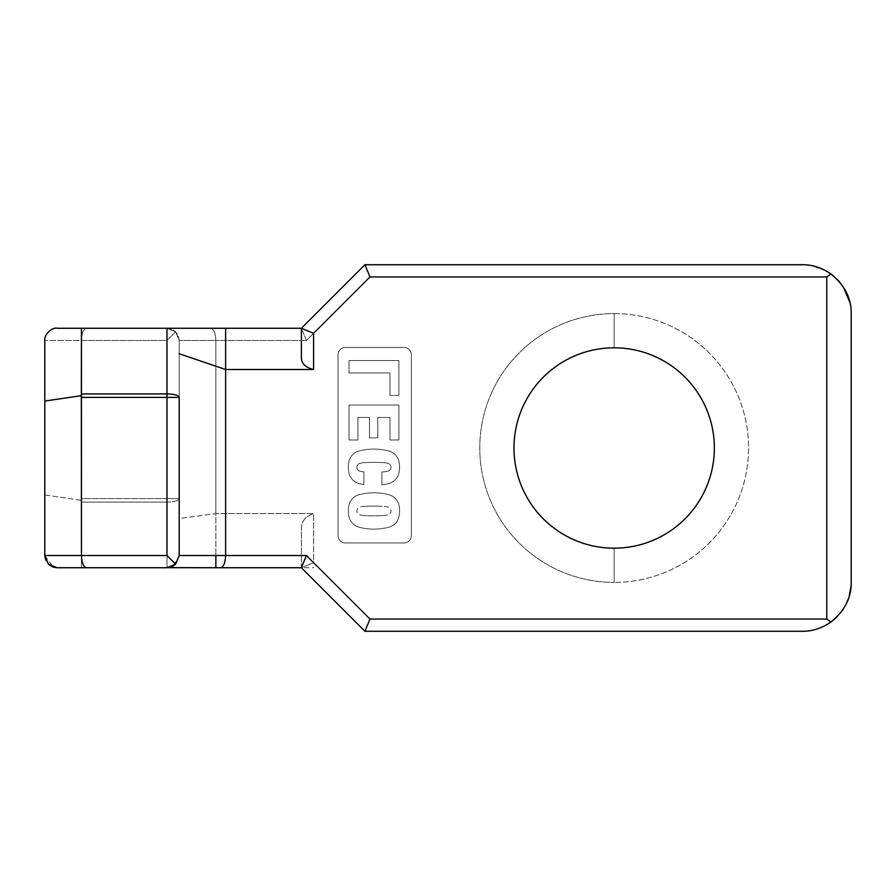<?xml version="1.0" encoding="UTF-8"?>
<svg xmlns="http://www.w3.org/2000/svg" width="896" height="896" viewBox="0 0 896 896"><rect width="100%" height="100%" fill="white"/><g stroke="black" fill="none" stroke-linecap="round" stroke-linejoin="round"><path stroke-width="0.67" stroke-dasharray="4.48 3.36" d="M166.981 498.613L81.458 498.613L81.458 397.387L81.334 500.338L44.8 494.939L44.8 340.48L81.458 340.48C81.771 333.11 83.462 329.034 86.52 328.261L57.019 328.261L86.52 328.261C83.462 329.034 81.771 333.11 81.458 340.48L166.981 340.48L166.981 498.613L179.2 498.613C178.483 500.707 174.406 501.861 166.981 502.085L81.458 502.085L81.458 567.739L57.019 567.739L215.858 567.739L215.858 340.48L306.443 340.48L369.981 276.942L364.918 264.723L806.893 264.936L364.918 264.723L369.981 276.942L826.762 276.942L369.981 276.942L306.443 340.48L301.381 328.261L166.981 328.261L175.616 331.845L166.981 340.48L44.8 340.48C45.741 332.853 49.818 328.787 57.019 328.261C49.818 328.787 45.741 332.853 44.8 340.48L44.8 494.939L81.334 500.338L81.458 502.085L81.458 498.613L166.981 498.613L166.981 340.48L175.616 331.845L179.2 340.48L179.2 498.613L166.981 498.613L166.981 502.085C174.406 501.861 178.483 500.707 179.2 498.613L179.2 555.52L175.605 564.166L166.981 567.739L166.981 502.085L166.981 567.739L81.458 567.739L81.458 502.085L166.981 502.085M614.163 582.4L614.163 548.184A100.184 100.184 0 0 0 714.358 448A100.184 100.184 0 0 0 614.163 347.816L614.163 313.6A134.4 134.4 0 0 1 748.563 448A134.4 134.4 0 0 1 614.163 582.4A134.4 134.4 0 0 0 748.563 448A134.4 134.4 0 0 0 614.163 313.6A134.4 134.4 0 0 0 479.763 448A134.4 134.4 0 0 0 614.163 582.4A134.4 134.4 0 0 1 479.763 448A134.4 134.4 0 0 1 614.163 313.6L614.163 347.816A100.184 100.184 0 0 1 714.358 448A100.184 100.184 0 0 1 614.163 548.184L614.163 582.4M830.962 622.003L826.997 624.59L830.962 622.003M822.338 626.987L816.95 629.037L822.338 626.987M815.058 629.586L813.568 629.966L815.058 629.586M809.704 630.717L806.893 631.064M802.323 631.277L364.918 631.277L369.981 619.058L826.762 619.058L826.762 276.942L826.762 619.058L369.981 619.058L313.6 562.677L313.6 513.565L215.858 513.565L179.2 518.526L179.2 340.48L175.616 331.845L166.981 328.261C174.35 329.034 178.427 333.11 179.2 340.48L215.858 340.48L215.858 513.565L313.6 513.565C305.133 516.566 301.056 521.797 301.381 529.234L301.381 567.739L313.6 562.677L369.981 619.058L364.918 631.277L301.381 567.739L364.918 631.277L802.323 631.277M834.232 276.584L837.166 279.328L834.232 276.584M843.45 287.19L840.112 282.61L843.461 287.202M849.957 302.658L850.931 308.515L849.946 302.624M851.11 310.61L851.178 312.278L851.11 310.61M851.2 313.6L851.189 583.453L851.2 313.6M851.166 584.17L851.099 585.558L851.166 584.17M849.173 596.31L848.445 598.584L849.173 596.31M846.406 603.501L843.405 608.877L846.406 603.501M840.112 613.402L837.166 616.672L840.112 613.402M826.997 271.41L822.338 269.013L826.997 271.41M813.568 266.034L809.704 265.283L813.568 266.034M86.52 328.261L166.981 328.261L86.52 328.261M338.038 354.782L338.038 535.606A7.336 7.336 0 0 0 345.363 542.942L404.018 542.942A7.336 7.336 0 0 0 411.342 535.606L411.342 354.782A7.336 7.336 0 0 0 404.018 347.446L345.363 347.446A7.336 7.336 0 0 0 338.038 354.782A7.336 7.336 0 0 1 345.363 347.446L404.018 347.446A7.336 7.336 0 0 1 411.342 354.782L411.342 535.606A7.336 7.336 0 0 1 404.018 542.942L345.363 542.942A7.336 7.336 0 0 1 338.038 535.606L338.038 354.782M363.899 471.834L363.899 484.534A58.621 58.621 0 0 1 357.997 483.202A13.978 13.978 0 0 1 349.16 473.894A26.947 26.947 0 0 1 349.16 460.611A13.978 13.978 0 0 1 357.997 451.304A58.621 58.621 0 0 1 389.894 451.304A13.978 13.978 0 0 1 398.742 460.611A26.947 26.947 0 0 1 398.742 473.894A13.978 13.978 0 0 1 389.894 483.202A58.621 58.621 0 0 1 381.875 484.87L381.875 471.89A22.635 22.635 0 0 0 388.27 471.083A4.054 4.054 0 0 0 388.27 463.411A21.582 21.582 0 0 0 382.29 462.605A148.882 148.882 0 0 0 365.613 462.605A21.582 21.582 0 0 0 359.621 463.411A4.054 4.054 0 0 0 359.621 471.083A22.635 22.635 0 0 0 363.899 471.834A22.635 22.635 0 0 1 359.621 471.083A4.054 4.054 0 0 1 359.621 463.411A21.582 21.582 0 0 1 365.613 462.605A148.882 148.882 0 0 1 382.29 462.605A21.582 21.582 0 0 1 388.27 463.411A4.054 4.054 0 0 1 388.27 471.083A22.635 22.635 0 0 1 381.875 471.89L381.875 484.87A58.621 58.621 0 0 0 389.894 483.202A13.978 13.978 0 0 0 398.742 473.894A26.947 26.947 0 0 0 398.742 460.611A13.978 13.978 0 0 0 389.894 451.304A58.621 58.621 0 0 0 357.997 451.304A13.978 13.978 0 0 0 349.16 460.611A26.947 26.947 0 0 0 349.16 473.894A13.978 13.978 0 0 0 357.997 483.202A58.621 58.621 0 0 0 363.899 484.534L363.899 471.834L363.899 484.534A58.621 58.621 0 0 1 357.997 483.202A13.978 13.978 0 0 1 349.16 473.894A26.947 26.947 0 0 1 349.16 460.611A13.978 13.978 0 0 1 357.997 451.304A58.621 58.621 0 0 1 389.894 451.304A13.978 13.978 0 0 1 398.742 460.611A26.947 26.947 0 0 1 398.742 473.894A13.978 13.978 0 0 1 389.894 483.202A58.621 58.621 0 0 1 381.875 484.87L381.875 471.89L381.875 484.87A58.621 58.621 0 0 0 389.894 483.202A13.978 13.978 0 0 0 398.742 473.894A26.947 26.947 0 0 0 398.742 460.611A13.978 13.978 0 0 0 389.894 451.304A58.621 58.621 0 0 0 357.997 451.304A13.978 13.978 0 0 0 349.16 460.611A26.947 26.947 0 0 0 349.16 473.894A13.978 13.978 0 0 0 357.997 483.202A58.621 58.621 0 0 0 363.899 484.534L363.899 471.834M398.742 517.619A13.978 13.978 0 0 1 389.894 526.915A58.621 58.621 0 0 1 357.997 526.915A13.978 13.978 0 0 1 349.16 517.619A26.947 26.947 0 0 1 349.16 504.336A13.978 13.978 0 0 1 357.997 495.029A58.621 58.621 0 0 1 389.894 495.029A13.978 13.978 0 0 1 398.742 504.336A26.947 26.947 0 0 1 398.742 517.619A26.947 26.947 0 0 0 398.742 504.336A13.978 13.978 0 0 0 389.894 495.029A58.621 58.621 0 0 0 357.997 495.029A13.978 13.978 0 0 0 349.16 504.336A26.947 26.947 0 0 0 349.16 517.619A13.978 13.978 0 0 0 357.997 526.915A58.621 58.621 0 0 0 389.894 526.915A13.978 13.978 0 0 0 398.742 517.619A13.978 13.978 0 0 1 389.894 526.915A13.978 13.978 0 0 0 398.742 517.619A26.947 26.947 0 0 0 398.742 504.336A26.947 26.947 0 0 1 398.742 517.619M382.424 515.614A21.582 21.582 0 0 0 388.27 514.808A4.054 4.054 0 0 0 388.27 507.136A21.582 21.582 0 0 0 382.29 506.33A148.882 148.882 0 0 0 365.613 506.33A21.582 21.582 0 0 0 359.621 507.136A4.054 4.054 0 0 0 359.621 514.808A21.582 21.582 0 0 0 365.613 515.614A148.882 148.882 0 0 0 382.29 515.614A21.582 21.582 0 0 0 388.27 514.808M398.888 395.438L389.995 395.438L389.995 372.96L349.003 372.96L389.995 372.96L389.995 395.438L398.888 395.438L398.888 360.517L398.888 395.438L398.888 360.517L349.003 360.517L398.888 360.517L398.888 395.438L389.995 395.438L398.888 395.438M369.466 417.435L357.896 417.435L357.896 439.981L349.003 439.981L349.003 405.037L398.888 405.037L398.888 439.981L389.995 439.981L389.995 417.435L377.81 417.435L377.81 437.83L369.466 437.83L369.466 417.435L369.466 437.83L377.81 437.83L377.81 417.435L389.995 417.435L389.995 439.981L398.888 439.981L398.888 405.037L349.003 405.037L349.003 439.981L357.896 439.981L357.896 417.435L369.466 417.435L369.466 437.83L369.466 417.435L357.896 417.435L357.896 439.981L349.003 439.981L349.003 405.037L398.888 405.037L398.888 439.981L389.995 439.981L389.995 417.435L377.81 417.435L377.81 437.83L369.466 437.83L377.81 437.83L377.81 417.435L389.995 417.435L389.995 439.981L398.888 439.981L398.888 405.037L349.003 405.037L349.003 439.981L357.896 439.981L357.896 417.435L369.466 417.435M349.003 360.517L349.003 372.96L349.003 360.517L398.888 360.517L349.003 360.517L349.003 372.96L389.995 372.96L349.003 372.96M389.995 372.96L389.995 395.438L389.995 372.96M365.613 462.605A148.882 148.882 0 0 1 382.29 462.605M404.018 542.942L345.363 542.942L404.018 542.942M411.342 354.782L411.342 535.606L411.342 354.782M345.363 347.446L404.018 347.446L345.363 347.446M365.467 515.614A21.582 21.582 0 0 1 359.621 514.808M382.29 515.614A148.882 148.882 0 0 1 365.613 515.614M365.613 506.33A148.882 148.882 0 0 1 382.29 506.33M44.8 555.52L53.334 567.168M49.291 564.984L45.741 560.224M168.067 567.694L174.485 565.163M173.555 565.824L179.2 555.52L175.616 564.155L179.2 555.52L179.2 518.526L215.858 513.565L215.858 555.52M172.312 566.518L170.654 567.168M169.445 567.493L168.627 567.627M301.381 328.261L364.918 264.723L301.381 328.261L306.443 340.48L215.858 340.48C215.533 333.11 213.842 329.034 210.795 328.261L301.381 328.261M179.2 340.48C178.427 333.11 174.35 329.034 166.981 328.261L210.795 328.261C213.842 329.034 215.533 333.11 215.858 340.48L179.2 340.48L179.2 555.52L179.2 340.48M81.458 340.48L81.458 395.651L81.458 340.48M301.381 567.739L301.381 529.234C301.056 521.797 305.133 516.566 313.6 513.565L313.6 562.677L301.381 567.739L313.6 567.739M215.858 567.739L166.981 567.739C169.546 568.008 172.424 566.81 175.616 564.155C172.424 566.81 169.546 568.008 166.981 567.739L175.616 564.155L179.2 555.52L175.616 564.155M513.979 448A100.184 100.184 0 0 1 614.163 347.816A100.184 100.184 0 0 0 513.979 448A100.184 100.184 0 0 0 614.163 548.184A100.184 100.184 0 0 1 513.979 448M373.946 529.133A58.621 58.621 0 0 1 357.997 526.915A58.621 58.621 0 0 0 389.894 526.915A58.621 58.621 0 0 1 373.946 529.133M349.16 517.619A13.978 13.978 0 0 0 357.997 526.915A13.978 13.978 0 0 1 349.16 517.619A26.947 26.947 0 0 1 349.16 504.336A13.978 13.978 0 0 1 357.997 495.029A13.978 13.978 0 0 0 349.16 504.336A26.947 26.947 0 0 0 349.16 517.619M398.742 504.336A13.978 13.978 0 0 0 389.894 495.029A13.978 13.978 0 0 1 398.742 504.336M389.894 495.029A58.621 58.621 0 0 0 357.997 495.029A58.621 58.621 0 0 1 389.894 495.029"/><path stroke-width="1.34" d="M166.981 502.085L166.981 498.613M168.627 567.627L220.562 567.739C223.619 566.955 225.31 562.89 225.624 555.52L225.624 328.261L225.624 369.499L179.2 353.741L225.624 369.499L313.6 369.499C305.402 367.528 301.325 363.474 301.381 357.325L301.381 328.261L301.381 357.325C301.325 363.474 305.402 367.528 313.6 369.499L225.624 369.499L225.624 555.52L306.443 555.52L369.981 619.058L826.762 619.058L826.762 276.942L369.981 276.942L313.6 333.323L313.6 369.499L313.6 333.323L301.381 328.261L364.918 264.723L369.981 276.942L826.762 276.942L830.962 273.997L834.232 276.584L830.962 273.997C844.76 285.298 851.502 298.502 851.2 313.6L851.2 582.4C851.525 597.464 844.771 610.658 830.962 622.003L826.762 619.058L830.962 622.003C821.867 628.275 812.325 631.366 802.323 631.277L364.918 631.277L369.981 619.058L306.443 555.52L179.2 555.52L175.616 564.155L166.981 555.52L44.8 555.52L48.384 564.155L57.019 567.739L86.52 567.739C83.462 566.955 81.771 562.89 81.458 555.52C81.771 562.89 83.462 566.955 86.52 567.739L166.981 567.739L175.616 564.155L166.981 567.739L57.019 567.739L53.424 567.202L57.019 567.739L48.384 564.155L44.8 555.52L44.8 494.939L44.8 555.52L166.981 555.52L166.981 393.915L81.458 393.915L81.458 397.387L179.2 397.387A12.219 3.472 180 0 0 166.981 393.915L166.981 397.387L81.458 397.387L81.458 555.52L81.334 395.662L44.8 401.061L44.8 555.52L44.8 340.48C44.005 333.726 53.189 326.917 57.019 328.261L301.381 328.261L166.981 328.261L166.981 393.915A12.219 3.472 0 0 1 179.2 397.387L179.2 555.52L225.624 555.52C225.31 562.89 223.619 566.955 220.562 567.739L168.067 567.694M513.979 448A100.184 100.184 0 0 1 614.163 347.816A100.184 100.184 0 0 1 714.358 448A100.184 100.184 0 0 1 614.163 548.184A100.184 100.184 0 0 1 513.979 448A100.184 100.184 0 0 0 614.163 548.184A100.184 100.184 0 0 0 714.358 448A100.184 100.184 0 0 0 614.163 347.816A100.184 100.184 0 0 0 513.979 448M826.997 624.59L822.338 626.987L826.997 624.59M816.95 629.037L815.058 629.586L816.95 629.037M806.893 631.064L809.704 630.717M837.166 279.328L840.112 282.61L837.166 279.328M843.461 287.202L849.957 302.658M851.189 583.453L851.166 584.17L851.189 583.453M851.099 585.558L849.173 596.31L851.099 585.558M848.445 598.584L846.406 603.501L848.445 598.584M843.405 608.877L840.112 613.402L843.405 608.877M837.166 616.672L834.232 619.416L837.166 616.672M802.323 264.723C812.314 264.634 821.867 267.725 830.962 273.997L826.997 271.41L830.962 273.997L826.762 276.942L830.962 273.997C821.867 267.725 812.314 264.634 802.323 264.723L364.918 264.723L802.323 264.723M849.946 302.624L843.45 287.19M822.338 269.013L813.568 266.034L822.338 269.013M809.704 265.283L806.893 264.936L809.704 265.283M53.334 567.168L49.291 564.984M45.741 560.224L44.8 555.766M169.445 567.493L170.654 567.168M172.312 566.518L173.242 566.014M175.616 564.155L179.2 555.52L179.2 397.387L166.981 397.387L166.981 555.52L175.616 564.155L174.485 565.163M301.381 567.739L306.443 555.52L301.381 567.739L364.918 631.277L301.381 567.739L215.858 567.739L215.858 555.52M81.458 395.651L81.458 397.387L81.458 395.651M44.8 401.061L81.334 395.662L81.458 328.261L57.019 328.261C53.189 326.917 44.005 333.726 44.8 340.48L44.8 401.061M81.458 328.261L81.458 393.915L166.981 393.915L166.981 328.261L81.458 328.261M802.323 631.277C812.325 631.366 821.867 628.275 830.962 622.003L826.762 619.058L369.981 619.058L364.918 631.277L802.323 631.277M301.381 328.261L313.6 333.323L369.981 276.942L364.918 264.723L301.381 328.261M826.762 619.058L830.962 622.003C844.771 610.658 851.525 597.464 851.2 582.4L851.2 313.6C851.502 298.502 844.76 285.298 830.962 273.997L826.762 276.942L826.762 619.058"/></g></svg>
